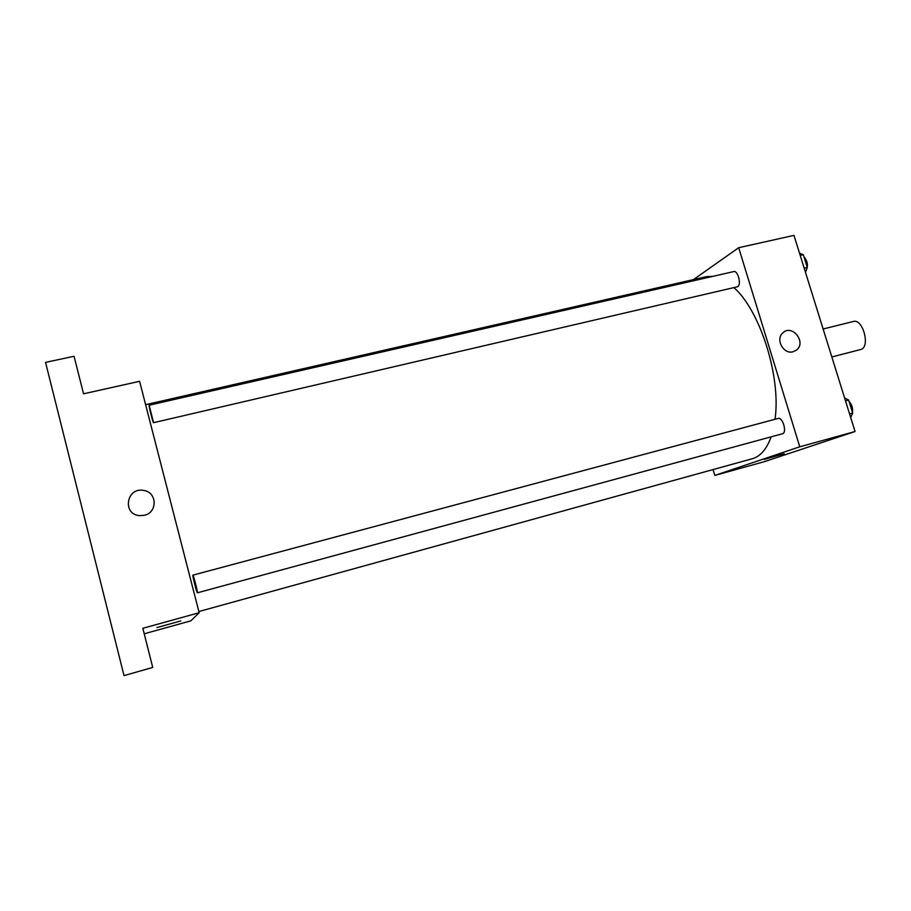 <?xml version="1.0" encoding="UTF-8"?>
<svg xmlns="http://www.w3.org/2000/svg" width="911" height="911" viewBox="0 0 911 911"><rect width="100%" height="100%" fill="white"/><g stroke="black" fill="none" stroke-linecap="round" stroke-linejoin="round"><path stroke-width="1.37" d="M831.834 356.964L861.225 349.38C870.449 346.146 862.671 318.349 853.436 321.469L823.123 328.996M693.453 279.609L738.684 247.712L793.971 235.38L855.053 431.518L764.067 461.752L714.816 475.417L713.074 469.609M738.684 247.712L799.767 446.8L855.053 431.518M793.139 351.748C783.506 354.743 775.09 339.199 782.891 332.834C792.171 323.701 806.839 342.434 796.43 350.12L793.139 351.748C783.506 354.743 775.09 339.199 782.891 332.834C792.16 323.701 806.839 342.434 796.43 350.12L793.139 351.748M198.86 611.532L753.26 458.472C760.947 455.796 766.891 448.588 771.105 436.87M775.022 419.288C781.194 377.188 760.355 311.004 734.038 287.671M712.949 276.329L706.219 276.693L145.612 404.689M799.767 446.8L714.816 475.417M153.504 422.704L737.648 286.726C741.656 284.642 737.91 270.18 733.719 271.58L149.153 405.213C148.459 405.042 153.526 425.05 153.538 422.567L149.153 405.213M197.391 592.822L782.606 433.727C787.229 432.474 782.651 416.805 778.153 418.445L192.881 575.148C192.198 574.909 197.038 593.824 197.414 592.81C197.972 592.662 193.326 574.522 192.881 575.148M765.058 459.133L783.881 453.86L765.058 459.133M784.155 453.712L764.261 459.406M199.167 612.727L142.833 628.294L152.729 667.433L124.021 675.62L45.55 362.384L74.053 356.269L83.55 393.803L139.599 381.31L199.167 612.727L190.854 620.846L144.223 633.783M144.337 515.284L139.599 515.637C122.028 514.464 126.447 486.998 143.574 490.425C157.17 491.997 157.842 512.517 144.337 515.284C157.842 512.517 157.17 491.997 143.574 490.425L143.574 490.425C126.447 486.998 122.028 514.464 139.599 515.637M156.954 627.554L180.742 620.949M844.565 397.845L848.596 400.031L852.673 413.082L850.692 417.5M845.51 400.863L848.596 400.031M849.576 413.924L852.673 413.082M852.468 412.432C853.015 408.082 851.853 404.37 848.984 401.284M799.516 253.19L803.297 254.704L807.271 267.47L805.495 272.412M800.2 255.41L803.297 254.704M804.185 268.187L807.271 267.47M806.292 270.214C808.33 265.454 807.545 260.956 803.923 256.708"/></g></svg>

